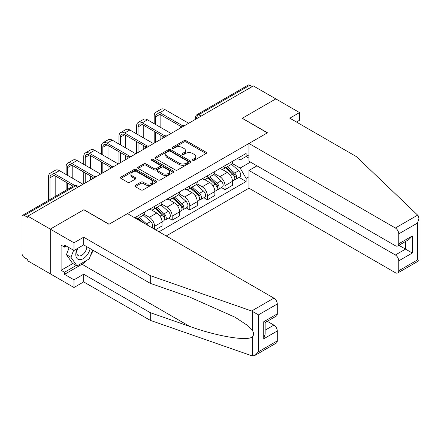 <?xml version="1.0" encoding="UTF-8"?>
<svg xmlns="http://www.w3.org/2000/svg" width="441" height="441" viewBox="0 0 441 441"><rect width="100%" height="100%" fill="white"/><g stroke="black" fill="none" stroke-linecap="round" stroke-linejoin="round"><path stroke-width="0.66" d="M192.767 160.309A1.097 0.634 0 0 0 194.316 160.309L206.09 153.512A1.566 0.904 0 0 0 206.548 152.873A1.566 0.904 0 0 0 206.09 152.233L186.146 140.718A1.566 0.904 0 0 0 183.93 140.718L172.155 147.515A1.097 0.634 0 0 0 171.836 147.961A1.097 0.634 0 0 0 172.155 148.413A1.097 0.634 0 0 0 173.71 148.413L175.231 147.531A5.016 2.894 0 0 1 182.32 147.531L183.985 148.49A5.016 2.894 0 0 1 185.452 150.535A5.016 2.894 0 0 1 183.985 152.586L182.458 153.462A1.097 0.634 0 0 0 182.139 153.915A1.097 0.634 0 0 0 182.458 154.361A1.097 0.634 0 0 0 184.013 154.361L185.534 153.479A5.016 2.894 0 0 1 192.629 153.479L194.288 154.438A5.016 2.894 0 0 1 195.76 156.489A5.016 2.894 0 0 1 194.288 158.534L192.767 159.416A1.097 0.634 0 0 0 192.447 159.863A1.097 0.634 0 0 0 192.767 160.309L192.767 159.416M135.288 185.369A1.566 0.904 0 0 0 134.825 186.008A1.566 0.904 0 0 0 135.288 186.648L140.883 189.878A1.566 0.904 0 0 0 143.099 189.878L156.175 182.331A1.566 0.904 0 0 0 156.632 181.692A1.566 0.904 0 0 0 156.175 181.053L136.225 169.537A1.566 0.904 0 0 0 134.009 169.537L120.939 177.084A1.566 0.904 0 0 0 120.476 177.729A1.566 0.904 0 0 0 120.939 178.368L127.697 182.265A1.566 0.904 0 0 0 129.913 182.265L135.508 179.035A1.566 0.904 0 0 0 135.966 178.396A1.566 0.904 0 0 0 135.508 177.756L132.157 175.821A4.189 2.42 0 0 1 130.927 174.112A4.189 2.42 0 0 1 133.513 171.874A4.189 2.42 0 0 1 138.083 172.398L151.213 179.983A4.189 2.42 0 0 1 152.443 181.692A4.189 2.42 0 0 1 149.852 183.93A4.189 2.42 0 0 1 145.287 183.401L143.099 182.139A1.566 0.904 0 0 0 140.883 182.139L135.288 185.369L135.288 186.648M27.805 216.145L253.355 85.929L275.818 98.894L242.181 118.32L267.351 132.851L109.087 224.226L83.911 209.69L50.274 229.116L27.805 216.145L27.805 217.446L24.31 215.429A3.192 1.841 -120 0 0 22.712 215.269A3.192 1.841 -120 0 0 22.05 216.729L22.05 253.619A3.192 1.841 -120 0 0 24.31 257.533L27.805 259.551L27.805 260.857L50.274 273.822L50.274 229.116L50.274 273.822L73.978 287.51L73.978 279.82L83.685 274.214L83.685 281.904L73.978 287.51M175.342 169.983A1.566 0.904 0 0 0 177.558 169.983L190.633 162.437A1.566 0.904 0 0 0 191.091 161.797A1.566 0.904 0 0 0 190.633 161.158L170.689 149.642A1.566 0.904 0 0 0 168.473 149.642L155.397 157.189A1.566 0.904 0 0 0 154.94 157.828A1.566 0.904 0 0 0 155.397 158.468L175.342 169.983M152.013 160.546A1.097 0.634 0 0 1 153.126 160.7L153.126 159.399L173.401 171.102A1.566 0.904 0 0 1 173.864 171.742A1.566 0.904 0 0 1 173.401 172.387L160.326 179.934A1.566 0.904 0 0 1 158.11 179.934L138.165 168.418L138.165 167.139A1.566 0.904 0 0 0 137.708 167.778A1.566 0.904 0 0 0 138.165 168.418M138.165 167.139L143.76 163.909A1.566 0.904 0 0 1 145.977 163.909L154.069 168.578A1.566 0.904 0 0 0 156.285 168.578L159.995 166.433A1.566 0.904 0 0 0 160.452 165.794A1.566 0.904 0 0 0 159.995 165.155L151.572 160.292A1.097 0.634 0 0 1 151.252 159.846A1.097 0.634 0 0 1 151.93 159.262A1.097 0.634 0 0 1 153.126 159.399M166.207 235.957L248.95 188.186L395.368 272.714A4.79 2.767 -120 0 0 397.76 272.951A4.79 2.767 -120 0 0 398.752 270.763L398.752 260.857A4.79 2.767 -120 0 0 395.368 254.992L405.527 249.121L412.296 253.035L398.752 260.857M201.085 116.104L198.715 114.732A3.192 1.841 60 0 0 197.121 114.577L248.255 85.052A3.192 1.841 60 0 1 249.854 85.212L198.715 114.732A3.192 1.841 120 0 0 196.46 118.646L196.46 118.772M252.224 86.579L249.854 85.212M225.02 165.634A7.343 4.239 60 0 1 223.499 168.931L230.952 164.631A7.343 4.239 -120 0 0 232.468 161.334M214.447 173.545L219.827 176.648A7.343 4.239 60 0 1 225.02 185.644L232.468 181.345A7.343 4.239 -120 0 0 227.275 172.348L221.944 169.267M232.468 181.345L232.468 185.319L225.02 189.619L221.448 187.557M223.499 168.931A7.343 4.239 60 0 1 219.883 168.6M225.02 185.644L225.02 189.619M207.408 175.805A7.343 4.239 60 0 1 205.886 179.101L213.339 174.796A7.343 4.239 -120 0 0 214.861 171.499M203.836 197.722L207.408 199.784L214.861 195.484L214.861 191.51A7.343 4.239 -120 0 0 209.668 182.513L204.332 179.437M205.886 179.101A7.343 4.239 60 0 1 202.276 178.765M196.835 183.71L202.215 186.819A7.343 4.239 60 0 1 207.408 195.81L207.408 199.784M189.801 185.97A7.343 4.239 60 0 1 188.279 189.266L195.727 184.966A7.343 4.239 -120 0 0 197.248 181.67M186.229 207.893L189.801 209.955L197.248 205.655L197.248 201.675A7.343 4.239 -120 0 0 192.055 192.684L186.725 189.602M188.279 189.266A7.343 4.239 60 0 1 184.663 188.935M179.222 193.875L184.608 196.984A7.343 4.239 60 0 1 189.801 205.98L189.801 209.955M172.188 196.135A7.343 4.239 60 0 1 170.667 199.431L178.12 195.131A7.343 4.239 -120 0 0 179.641 191.835M168.616 218.058L172.188 220.12L179.641 215.82L179.641 211.845A7.343 4.239 -120 0 0 174.449 202.849L169.112 199.773M170.667 199.431A7.343 4.239 60 0 1 167.051 199.1M161.615 204.045L166.996 207.149A7.343 4.239 60 0 1 172.188 216.145L172.188 220.12M154.576 206.305A7.343 4.239 60 0 1 153.06 209.602L160.507 205.297A7.343 4.239 -120 0 0 162.029 202M155.48 229.767L162.029 225.985L162.029 222.01A7.343 4.239 -120 0 0 156.836 213.014L151.506 209.938M153.06 209.602A7.343 4.239 60 0 1 149.444 209.271M144.003 214.21L149.383 217.319A7.343 4.239 60 0 1 154.576 226.31L154.576 229.243M136.804 218.984L142.901 215.467A7.343 4.239 -120 0 0 144.416 212.171M136.969 216.47A7.343 4.239 60 0 1 136.423 218.764M248.95 158.143L246.128 156.511L240.147 159.967L237.495 158.435M232.054 163.374L240.147 168.049L250.477 162.084M248.95 176.78L246.128 178.407L240.147 168.049M158.981 231.784L246.128 181.471L246.128 178.407M248.95 154.879L246.128 156.511L246.128 153.446L134.709 217.777M239.055 177.392L246.128 181.471M193.202 160.463L194.288 159.835A5.016 2.894 0 0 0 195.76 157.79L195.76 156.489M185.452 150.535L185.452 151.842A5.016 2.894 0 0 1 183.985 153.887L182.899 154.515M206.068 153.523L186.146 142.019A1.566 0.904 0 0 0 183.93 142.019L172.596 148.567M190.611 162.448L170.689 150.943A1.566 0.904 0 0 0 168.473 150.943L155.419 158.484M187.86 162.244A1.097 0.634 0 0 0 188.186 161.797A1.097 0.634 0 0 0 187.86 161.351L170.353 151.241A1.097 0.634 0 0 0 168.804 151.241L167.2 152.167A5.016 2.894 0 0 0 165.728 154.218A5.016 2.894 0 0 0 167.2 156.263L179.162 163.17A5.016 2.894 0 0 0 186.256 163.17L187.86 162.244L187.86 163.55A1.097 0.634 0 0 0 188.186 163.098L188.186 161.797M165.728 154.218L165.728 155.519A5.016 2.894 0 0 0 167.2 157.564L167.2 156.263M187.86 163.55L186.256 164.476A5.016 2.894 0 0 1 179.162 164.476L167.2 157.564M138.187 168.429L143.76 165.21L143.76 163.909M160.452 165.794L160.452 167.1A1.566 0.904 0 0 1 159.995 167.74L156.285 169.879A1.566 0.904 0 0 1 154.069 169.879L145.977 165.21A1.566 0.904 0 0 0 143.76 165.21M153.126 160.7L173.379 172.398M162.459 173.423A4.189 2.42 0 0 0 167.029 173.947A4.189 2.42 0 0 0 169.614 171.714A4.189 2.42 0 0 0 168.39 170L163.76 167.332A1.566 0.904 0 0 0 161.544 167.332L157.834 169.471A1.566 0.904 0 0 0 157.376 170.116A1.566 0.904 0 0 0 157.834 170.755L162.459 173.423L162.459 174.73A4.189 2.42 0 0 0 167.029 175.253A4.189 2.42 0 0 0 169.614 173.015L169.614 171.714M157.376 170.116L157.376 171.417A1.566 0.904 0 0 0 157.834 172.056L157.834 170.755M162.459 174.73L157.834 172.056M152.443 181.692L152.443 182.998A4.189 2.42 0 0 1 149.852 185.231A4.189 2.42 0 0 1 145.287 184.707L143.099 183.445A1.566 0.904 0 0 0 140.883 183.445L135.304 186.664M130.927 174.112L130.927 175.413A4.189 2.42 0 0 0 132.157 177.128L132.157 175.821M135.508 177.756L135.508 179.035L132.157 177.128M156.153 182.342L136.225 170.843A1.566 0.904 0 0 0 134.009 170.843L120.955 178.379M225.527 167.762L232.705 174.162A3.991 2.304 60 0 1 233.956 180.336L232.468 181.196M225.72 167.927L229.094 169.879M226.255 167.343L234.237 174.465A1.918 1.108 60 0 1 234.838 177.431A1.918 1.108 60 0 1 234.662 177.497M227.446 166.654L234.623 173.054A3.991 2.304 60 0 1 235.874 179.228A3.991 2.304 60 0 1 234.673 179.355M231.448 164.25L238.686 170.706A3.991 2.304 60 0 1 239.943 176.88L235.874 179.228M155.651 124.544L155.651 116.788A5.987 3.456 60 0 1 156.891 114.048A5.987 3.456 60 0 1 159.885 114.34L181.08 126.578M188.671 123.271L165.077 109.649A8.065 4.653 -120 0 0 161.048 109.252L155.855 112.251A8.065 4.653 -120 0 0 154.185 115.939L154.185 123.695M182.535 125.729L159.885 112.648A8.065 4.653 -120 0 0 155.855 112.251M154.185 131.385L154.185 143.182M155.651 142.333L155.651 132.234M160.844 139.339L160.844 135.233M160.844 127.543L160.844 114.897M207.92 177.927L215.092 184.332A3.991 2.304 60 0 1 216.349 190.501L214.861 191.361M208.108 178.098L211.487 180.044M208.643 177.508L216.625 184.636A1.918 1.108 60 0 1 217.231 187.596A1.918 1.108 60 0 1 217.055 187.668M209.839 176.819L217.016 183.224A3.991 2.304 60 0 1 218.267 189.393A3.991 2.304 60 0 1 217.06 189.52M213.841 174.415L221.079 180.876A3.991 2.304 60 0 1 222.33 187.045L218.267 189.393M190.308 188.092L197.485 194.498A3.991 2.304 60 0 1 198.737 200.666L197.248 201.526M190.501 188.263L193.875 190.214M191.03 187.673L199.018 194.801A1.918 1.108 60 0 1 199.619 197.761A1.918 1.108 60 0 1 199.442 197.833M192.226 186.984L199.404 193.39A3.991 2.304 60 0 1 200.655 199.558A3.991 2.304 60 0 1 199.453 199.69M196.228 184.586L203.466 191.041A3.991 2.304 60 0 1 204.718 197.215L200.655 199.558M417.649 215.142L418.261 215.836L418.95 218.301L417.55 223.019L398.752 233.873A4.79 2.767 -120 0 0 395.368 228.008L417.649 215.142L356.422 156.643L289.814 118.188L299.527 112.582L275.818 98.894L242.291 118.254L267.466 132.785L248.95 143.474L395.368 228.008M299.527 112.582L299.527 120.272L296.479 122.036M248.95 188.186L248.95 170.458L395.368 254.992M248.95 143.474L248.95 161.202L395.368 245.736A4.79 2.767 -120 0 0 397.76 245.973A4.79 2.767 -120 0 0 398.752 243.779L398.752 233.873M256.965 165.833L248.95 170.458M398.912 245.306L405.527 249.121L405.527 241.486M398.752 243.779L412.296 235.957L408.912 239.535L397.76 245.973M398.752 270.763L417.55 259.909L418.261 260.322M83.685 274.214L150.287 312.669L150.287 320.359L251.618 355.711L252.627 355.948L255.102 355.314L258.492 351.742L277.284 340.887A4.79 2.767 60 0 1 276.292 343.081L255.102 355.314M150.287 312.669L189.658 326.401C217.622 336.566 248.95 341.61 252.627 336.544C253.856 335 253.856 333.109 252.627 330.871L246.547 324.797L235.042 317.2L189.658 297.074L150.287 283.337L83.685 244.887L73.978 250.494L64.496 245.02L64.496 247.103L61.106 245.146L61.106 270.305L64.496 272.262L76.238 265.482M150.287 320.359L83.685 281.904M277.284 303.998L258.492 314.852L251.618 310.999L150.287 275.647L83.685 237.197L73.978 242.804L50.274 229.116L83.801 209.756L108.971 224.293L127.488 213.604L273.9 298.133A4.79 2.767 60 0 1 277.284 303.998L277.284 313.904A4.79 2.767 60 0 1 276.292 316.098L265.14 322.536L265.14 334.085L263.74 338.804L263.74 321.726C265.565 322.784 265.565 322.784 263.74 321.726L277.284 313.904M73.978 242.804L73.978 250.494M86.971 260.196A17.96 10.369 -60 0 1 81.993 264.242L64.496 274.346L73.978 279.82M64.496 274.346L64.496 272.262M83.685 237.197L83.685 244.887M150.287 275.647L150.287 283.337M265.14 330.171L273.9 325.116A4.79 2.767 60 0 1 277.284 330.982L277.284 340.887M273.9 325.116L267.285 321.302M93.084 250.312A17.96 10.369 -60 0 1 90.537 255.499M66.299 246.061L64.496 247.103M61.106 270.305L72.853 263.525M77.208 248.625A10.375 5.992 120 0 0 75.786 254.468A10.375 5.992 120 0 0 82.054 259.231A10.375 5.992 120 0 0 90.146 248.619M77.765 248.305A7.106 4.101 120 0 0 76.762 252.362A7.106 4.101 120 0 0 78.233 255.615A7.106 4.101 120 0 0 83.658 253.762A7.106 4.101 120 0 0 86.805 246.69M92.643 250.058L89.214 258.9L77.026 265.94L72.511 263.332L66.42 254.661L69.121 247.688M77.026 265.94L70.935 257.268L73.641 250.295M66.42 254.661L70.935 257.268M138.039 134.709L138.039 126.953A5.987 3.456 60 0 1 139.279 124.213A5.987 3.456 60 0 1 142.272 124.511L163.468 136.749M171.058 133.441L147.465 119.82A8.065 4.653 -120 0 0 143.435 119.417L138.242 122.416A8.065 4.653 -120 0 0 136.572 126.104L136.572 133.86M164.928 135.894L142.272 122.813A8.065 4.653 -120 0 0 138.242 122.416M136.572 141.555L136.572 153.347M138.039 152.503L138.039 142.399M143.231 149.505L143.231 145.398M143.231 137.708L143.231 125.062M120.432 144.874L120.432 137.123A5.987 3.456 60 0 1 121.672 134.378A5.987 3.456 60 0 1 124.665 134.676L145.861 146.914M153.451 143.606L129.858 129.985A8.065 4.653 -120 0 0 125.823 129.588L120.63 132.581A8.065 4.653 -120 0 0 118.965 136.275L118.965 144.031M147.316 146.059L124.665 132.984A8.065 4.653 -120 0 0 120.63 132.581M118.965 151.721L118.965 163.517M120.432 162.668L120.432 152.569M125.624 159.67L125.624 155.563M125.624 147.873L125.624 135.233M172.696 198.263L179.873 204.663A3.991 2.304 60 0 1 181.124 210.837L179.636 211.697M172.889 198.428L176.268 200.379M173.423 197.844L181.405 204.966A1.918 1.108 60 0 1 182.006 207.931A1.918 1.108 60 0 1 181.835 207.998M174.619 197.155L181.791 203.555A3.991 2.304 60 0 1 183.048 209.729A3.991 2.304 60 0 1 181.841 209.855M178.616 194.751L185.859 201.212A3.991 2.304 60 0 1 187.111 207.38L183.048 209.729M155.089 208.428L162.266 214.833A3.991 2.304 60 0 1 163.517 221.002L162.029 221.862M155.276 208.599L158.655 210.55M155.811 208.009L163.798 215.136A1.918 1.108 60 0 1 164.399 218.097A1.918 1.108 60 0 1 164.223 218.168M157.007 207.32L164.184 213.725A3.991 2.304 60 0 1 165.436 219.894A3.991 2.304 60 0 1 164.228 220.02M161.009 204.916L168.247 211.377A3.991 2.304 60 0 1 169.498 217.551L165.436 219.894M137.476 218.593L139.94 220.792M137.669 218.764L141.043 220.715M143.319 222.744L138.204 218.179M139.395 217.485L146.572 223.89A3.991 2.304 60 0 1 147.729 225.29M143.397 215.087L150.635 221.542A3.991 2.304 60 0 1 151.908 227.705M102.819 155.045L102.819 147.288A5.987 3.456 60 0 1 104.059 144.549A5.987 3.456 60 0 1 107.053 144.846L128.248 157.084M135.839 153.771L112.246 140.15A8.065 4.653 -120 0 0 108.216 139.753L103.023 142.752A8.065 4.653 -120 0 0 101.353 146.44L101.353 154.196M129.709 156.23L107.053 143.149A8.065 4.653 -120 0 0 103.023 142.752M101.353 161.886L101.353 173.682M102.819 172.839L102.819 162.735M108.012 169.84L108.012 165.733M108.012 158.043L108.012 145.398M85.212 165.21L85.212 157.454A5.987 3.456 60 0 1 86.453 154.714A5.987 3.456 60 0 1 89.446 155.012L110.641 167.249M118.227 163.942L94.639 150.32A8.065 4.653 -120 0 0 90.603 149.918L85.411 152.917A8.065 4.653 -120 0 0 83.74 156.61L83.74 164.366M112.097 166.395L89.446 153.319A8.065 4.653 -120 0 0 85.411 152.917M83.74 172.056L83.74 183.853M85.212 183.004L85.212 172.9M90.405 180.005L90.405 175.898M90.405 168.208L90.405 155.563M67.6 175.38L67.6 167.624A5.987 3.456 60 0 1 68.84 164.884A5.987 3.456 60 0 1 71.833 165.177L93.029 177.414M100.62 174.107L77.026 160.485A8.065 4.653 -120 0 0 72.997 160.089L67.804 163.087A8.065 4.653 -120 0 0 66.133 166.775L66.133 174.531M94.484 176.565L71.833 163.484A8.065 4.653 -120 0 0 67.804 163.087M66.133 182.221L66.133 190.203M67.6 189.354L67.6 183.07M72.793 186.356L72.793 186.069M72.793 178.379L72.793 165.733M49.987 199.519L49.987 177.789A5.987 3.456 60 0 1 51.228 175.049A5.987 3.456 60 0 1 54.221 175.347L73.041 186.212M83.007 184.272L59.414 170.65A8.065 4.653 -120 0 0 55.384 170.254L50.191 173.252A8.065 4.653 -120 0 0 48.521 176.94L48.521 200.368M74.617 185.429L54.221 173.649A8.065 4.653 -120 0 0 50.191 173.252M55.18 196.521L55.18 175.898M196.57 118.712L196.46 118.646A3.192 1.841 0 0 1 195.523 117.339L195.523 119.313M154.576 226.31L162.029 222.01M172.188 216.145L179.641 211.845M189.801 205.98L197.248 201.675M207.408 195.81L214.861 191.51M149.383 217.319L156.836 213.014M166.996 207.149L174.449 202.849M184.608 196.984L192.055 192.684M202.215 186.819L209.668 182.513M219.827 176.648L227.275 172.348M184.068 125.928A3.192 1.841 120 0 0 182.662 126.743M166.461 136.093A3.192 1.841 120 0 0 165.05 136.908M148.849 146.263A3.192 1.841 120 0 0 147.437 147.074M131.236 156.428A3.192 1.841 120 0 0 129.83 157.244M113.629 166.599A3.192 1.841 120 0 0 112.218 167.409M96.017 176.764A3.192 1.841 120 0 0 94.611 177.58M77.814 187.271L75.444 185.904L24.31 215.429M78.752 186.73L77.043 185.744A3.192 1.841 120 0 0 75.444 185.904A3.192 1.841 60 0 0 73.851 185.744L22.712 215.269M194.288 159.835L194.288 158.534M182.458 154.361L182.458 153.462M183.985 153.887L183.985 152.586M172.155 148.413L172.155 147.515M183.93 142.019L183.93 140.718M186.146 142.019L186.146 140.718M206.09 153.512L206.09 152.233M155.397 158.468L155.397 157.189M168.473 150.943L168.473 149.642M170.689 150.943L170.689 149.642M190.633 162.437L190.633 161.158M179.162 164.476L179.162 163.17M186.256 164.476L186.256 163.17M145.977 165.21L145.977 163.909M154.069 169.879L154.069 168.578M156.285 169.879L156.285 168.578M159.995 167.74L159.995 166.433M173.401 172.387L173.401 171.102M140.883 183.445L140.883 182.139M143.099 183.445L143.099 182.139M145.287 184.707L145.287 183.401M120.939 178.368L120.939 177.084M134.009 170.843L134.009 169.537M136.225 170.843L136.225 169.537M156.175 182.331L156.175 181.053M232.705 174.162L230.467 175.452M235.235 176.554L234.518 176.968M238.686 170.706L234.623 173.054M159.885 112.648L165.077 109.649M155.651 116.788L159.885 114.34M215.092 184.332L212.86 185.622M217.628 186.719L216.906 187.133M221.079 180.876L217.016 183.224M197.485 194.498L195.247 195.787M200.016 196.884L199.293 197.303M203.466 191.041L199.404 193.39M417.55 259.909L417.55 223.019M412.296 235.957L412.296 253.035M252.627 355.948L252.627 336.544M252.627 330.871L252.627 311.467M258.492 314.852L258.492 351.742M277.284 330.982L263.74 338.804M251.618 310.999L273.9 298.133M81.993 264.242L189.658 326.401M142.272 122.813L147.465 119.82M138.039 126.953L142.272 124.511M124.665 132.984L129.858 129.985M120.432 137.123L124.665 134.676M179.873 204.663L177.635 205.958M182.403 207.055L181.686 207.468M185.859 201.212L181.791 203.555M162.266 214.833L160.028 216.123M164.796 217.22L164.074 217.634M168.247 211.377L164.184 213.725M150.635 221.542L146.572 223.89M107.053 143.149L112.246 140.15M102.819 147.288L107.053 144.846M89.446 153.319L94.639 150.32M85.212 157.454L89.446 155.012M71.833 163.484L77.026 160.485M67.6 167.624L71.833 165.177M54.221 173.649L59.414 170.65M49.987 177.789L54.221 175.347M184.338 125.773A3.192 3.192 0 0 0 180.242 128.138M166.731 135.938A3.192 3.192 0 0 0 162.635 138.303M149.119 146.103A3.192 3.192 0 0 0 145.023 148.468M131.512 156.274A3.192 3.192 0 0 0 127.41 158.639M113.899 166.439A3.192 3.192 0 0 0 109.803 168.804M96.287 176.609A3.192 3.192 0 0 0 92.191 178.974M77.043 185.744A3.192 3.192 0 0 0 73.851 185.744M197.121 114.577A3.192 3.192 0 0 0 195.523 117.339M418.95 218.301L418.95 260.719L397.76 272.951"/></g></svg>
